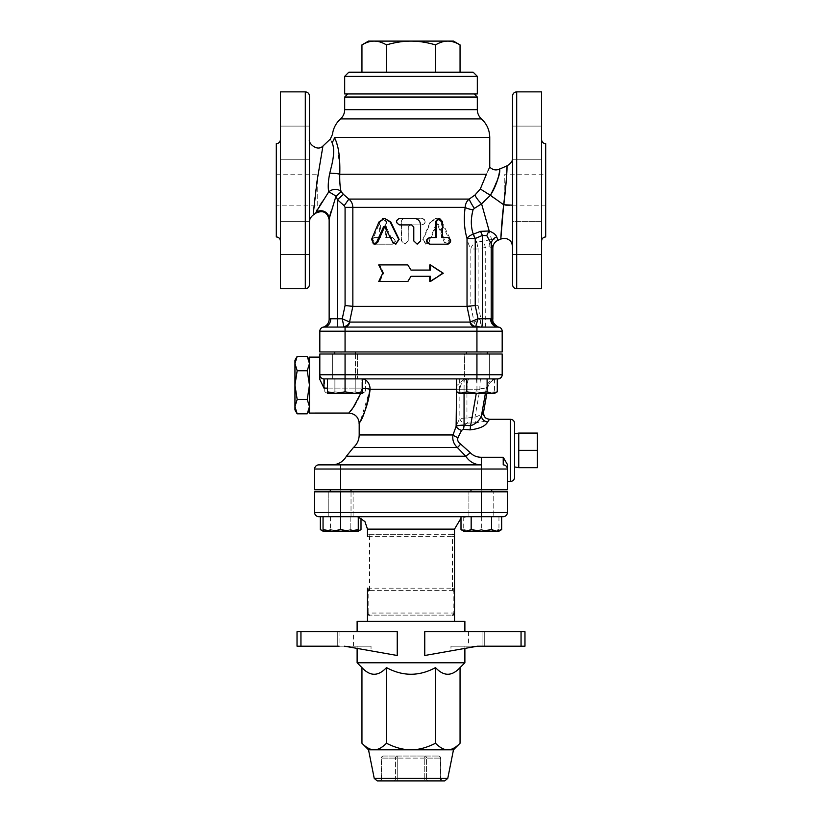 <?xml version="1.0" encoding="UTF-8"?>
<svg xmlns="http://www.w3.org/2000/svg" width="822" height="822" viewBox="0 0 822 822"><rect width="100%" height="100%" fill="white"/><g stroke="black" fill="none" stroke-linecap="round" stroke-linejoin="round"><path stroke-width="0.62" stroke-dasharray="4.11 3.08" d="M383.658 273.192L379.826 264.91L407.907 264.91L378.336 264.91L382.692 273.192L378.336 281.484L407.907 281.484L379.826 281.484L383.658 273.192L382.744 273.192M379.826 281.484L378.778 281.484M430.461 276.305L411 276.305L430.132 276.305L430.132 281.484L443.664 273.192L430.132 264.91L430.132 270.089L411 270.089L430.461 270.089M429.834 264.91L442.174 273.192L443.222 273.192M442.174 273.192L429.834 281.484M379.826 264.91L378.778 264.91M374.02 244.185L391.806 244.185C396.06 241.976 396.06 239.757 391.806 237.548L385.693 237.548L385.693 221.591L382.579 218.282L379.548 221.591L379.548 237.548L374.02 237.548C370.465 239.757 370.465 241.976 374.02 244.185L392.433 244.185C396.543 241.976 396.543 239.757 392.433 237.548L386.504 237.548L386.504 221.591L383.494 218.282L380.565 221.591L380.565 237.548L375.212 237.548C371.77 239.757 371.77 241.976 375.212 244.185L372.828 239.397L379.99 221.971L385.271 218.282M396.225 244.185L393.358 242.336L386.124 226.78L384.429 226.78L385.292 226.78M446.788 244.185L447.98 244.185L445.36 242.182L438.475 224.54L437.581 223.913L436.688 224.54L429.31 242.182L426.269 244.185L423.196 239.551L430.656 222.269L436.544 218.262L441.804 221.447L450.425 239.356L447.98 244.185L446.788 244.185L449.161 239.356L440.808 221.447L435.722 218.262L430.019 222.269L422.806 239.551L425.775 244.185L428.714 242.182L435.855 224.54L436.729 223.913L437.592 224.54L444.25 242.182L446.788 244.185C450.23 241.976 450.23 239.757 446.788 237.548L447.98 237.548M441.435 237.548L442.452 237.548L441.435 237.548L441.435 221.591L442.452 221.591M438.506 218.282L441.435 221.591M435.496 237.548L436.307 237.548M411.647 224.909L400.078 224.909C395.885 222.7 395.885 220.491 400.078 218.282L413.692 218.282C417.71 218.673 419.908 220.882 420.289 224.909L420.289 240.867L417.001 244.185M379.394 264.91L383.607 273.192L379.394 281.484L408.01 281.484L411 276.305L429.516 276.305L429.516 281.484L442.606 273.192L429.516 264.91L429.516 270.089L411 270.089L408.01 264.91L378.336 264.91M383.607 273.192L382.692 273.192M411 270.089L408.01 264.91M429.516 270.089L430.132 270.089M429.516 264.91L430.132 264.91M442.606 273.192L443.664 273.192M429.516 281.484L430.132 281.484M429.516 276.305L430.132 276.305M379.394 281.484L378.336 281.484M375.212 237.548L374.02 237.548M380.565 237.548L379.548 237.548M386.504 237.548L385.693 237.548M392.433 237.548L391.806 237.548M392.433 244.185L391.806 244.185M408.215 240.867L404.804 244.185L401.403 240.867L401.403 221.591C401.598 219.577 402.729 218.477 404.804 218.282L422.292 218.282C426.618 220.491 426.618 222.7 422.292 224.909L410.353 224.909L408.215 226.985L408.215 240.867L408.308 226.985L410.373 224.909L421.922 224.909C426.115 222.7 426.115 220.491 421.922 218.282L404.999 218.282C402.996 218.477 401.907 219.577 401.711 221.591L401.711 240.867L404.999 244.185L408.308 240.867M497.279 378.88L466.773 378.88L497.279 378.88A10.357 10.326 -90 0 0 487.878 387.439L487.908 387.45C487.703 381.778 496.868 378.089 498.111 378.88A4.141 4.141 0 0 1 498.04 378.88L323.96 378.88A4.141 4.141 0 0 1 319.82 374.74A4.141 4.141 0 0 0 323.96 378.88L498.04 378.88L327.444 378.88L362.677 378.88L334.698 378.88L345.065 378.88L345.065 391.817L336.249 393.389L327.444 391.817L327.444 393.389L353.871 393.389L345.065 391.817M476.935 327.074L498.04 327.074L476.935 327.074L476.935 351.939L319.82 351.939L319.82 331.215L345.065 331.215L345.065 327.074L475.517 327.074M466.577 351.939L466.577 354.015M362.677 393.389L362.677 391.817L353.871 393.389L362.677 393.389L355.227 391.817L345.065 393.389L334.893 391.817L329.807 393.389L360.313 393.389L365.4 391.817L360.313 393.389L362.677 393.389L365.4 391.817L365.4 378.88L355.227 378.88L355.227 391.817L360.313 393.389L345.065 393.389L355.227 391.817L355.227 378.88L365.4 378.88M497.279 391.817L492.193 393.389L494.556 393.389L494.556 391.817L485.751 393.389L459.323 393.389L461.687 393.389L456.6 391.817M476.935 393.389L466.773 391.817L461.687 393.389L492.193 393.389L487.107 391.817L476.935 393.389M459.323 393.389L468.129 393.389L459.323 391.817L459.323 393.389L459.323 391.817L468.129 393.389L485.751 393.389L476.935 391.817L468.129 393.389L476.935 391.817L485.751 393.389L494.556 393.389L485.751 393.389L494.556 391.817L494.556 393.389M362.677 378.88L362.677 391.817M327.444 378.88L327.444 391.817M466.773 378.88L456.6 378.88L466.773 378.88L466.773 391.817M487.107 378.88L487.107 391.817M459.323 378.88L459.323 391.817L459.323 378.88M476.935 378.88L476.935 391.817L476.935 374.74L502.18 374.74L502.037 375.808A4.141 4.141 0 0 0 502.18 374.74L502.037 375.808A4.141 4.141 0 0 0 502.18 374.74L502.18 354.015L464.502 354.015L464.502 378.88L456.6 385.785M494.556 378.88L494.556 391.817L494.556 378.88M355.423 354.015L355.423 378.88L334.698 378.88L355.423 378.88L355.423 351.939L334.698 351.939L355.423 351.939M327.444 393.389L324.721 391.817L329.807 393.389L324.721 391.817L324.721 378.88L355.227 378.88L334.893 378.88L334.893 391.817L345.065 393.389L327.444 393.389L334.893 391.817L334.893 378.88L324.721 378.88L345.065 378.88L345.065 374.74L476.935 374.74L476.935 354.015L464.502 354.015L489.378 354.015L332.622 354.015L357.498 354.015L357.498 378.88L332.622 378.88L357.498 378.88L357.498 354.015L319.82 354.015L319.82 374.74L345.065 374.74L345.065 354.015M318.782 516.689A4.141 4.141 0 0 1 314.641 512.538L314.641 491.823L507.359 491.823L507.359 512.538A4.141 4.141 0 0 1 503.218 516.689L323.046 516.689L358.279 516.689L330.3 516.689L340.668 516.689L340.668 529.615L331.862 531.187L323.046 529.615L323.046 531.187L349.473 531.187L340.668 529.615M503.218 457.279L503.218 464.882A4.141 4.141 0 0 1 507.359 469.023A4.141 4.141 0 0 0 503.218 464.882A4.141 4.141 0 0 1 507.359 469.023L507.359 481.456L507.359 469.023A4.141 4.141 0 0 0 503.218 464.882A4.141 4.141 0 0 1 507.359 469.023L481.332 469.023L481.332 489.748L314.641 489.748L314.641 469.023A4.141 4.141 0 0 1 318.782 464.882L481.312 464.882C474.705 464.738 469.516 461.851 465.745 456.231L457.371 447.528C453.652 444.055 452.192 439.862 453.004 434.961C455.275 427.985 457.556 422.477 459.847 418.46L474.972 417.299C480.346 415.151 483.213 413.394 483.562 412.017M470.975 489.748L470.975 491.823M351.025 491.823L351.025 516.689L330.3 516.689L351.025 516.689L351.025 489.748L330.3 489.748L351.025 489.748M361.002 529.615L355.916 531.187L358.279 531.187L358.279 529.615L349.473 531.187L358.279 531.187L350.83 529.615L340.668 531.187L330.495 529.615L325.409 531.187L358.279 530.837M501.677 529.615L496.591 531.187L498.954 531.187L498.954 529.615L490.138 531.187L463.721 531.187L466.084 531.187L460.998 529.615M481.332 531.187L471.17 529.615L466.084 531.187L496.591 531.187L491.505 529.615L481.332 531.187M463.721 531.187L472.527 531.187L463.721 529.615L463.721 531.187L463.721 529.615L472.527 531.187L490.138 531.187L481.332 529.615L472.527 531.187L481.332 529.615L490.138 531.187L498.954 531.187L490.138 531.187L498.954 529.615L498.954 531.187M358.279 516.689L358.279 529.615M323.046 516.689L323.046 529.615M471.17 516.689L491.505 516.689L471.17 516.689L471.17 529.615M491.505 516.689L501.677 516.689L491.505 516.689L491.505 529.615M463.721 516.689L463.721 529.615L463.721 516.689M481.332 516.689L481.332 529.615L481.332 512.538L507.359 512.538M498.954 516.689L498.954 529.615L498.954 516.689M323.046 530.837L325.409 531.187L320.323 529.615M325.409 531.187L323.046 531.187L330.495 529.615L340.668 531.187L350.83 529.615L355.916 531.187L325.409 531.187M361.002 516.689L330.495 516.689L350.83 516.689L350.83 529.615L350.83 516.689L361.002 516.689L361.002 518.209M330.495 516.689L330.495 529.615L330.495 516.689L320.323 516.689L330.495 516.689M353.1 516.689L328.235 516.689L353.1 516.689L353.1 491.823L328.235 491.823L353.1 491.823L353.1 516.689M435.526 44.891C439.914 42.333 444.003 41.069 447.795 41.1L411 41.1C418.573 41.069 426.752 42.333 435.526 44.891L435.526 72.182L361.947 72.182L386.474 72.182L386.474 44.891C395.248 42.333 403.427 41.069 411 41.1L374.205 41.1C377.997 41.069 382.086 42.333 386.474 44.891M361.947 44.891C366.335 42.333 370.424 41.069 374.205 41.1L368.523 41.1M453.477 41.1L447.795 41.1C451.576 41.069 455.665 42.333 460.053 44.891M386.474 72.182L435.526 72.182M348.836 72.182L473.164 72.182M477.315 76.333L344.685 76.333M344.685 93.944L477.315 93.944M474.202 93.944L347.798 93.944L474.202 93.944M444.712 780.9L377.288 780.9M424.758 780.9L397.242 780.9L428.344 780.9L424.758 780.9L424.758 778.824L426.556 778.824L424.758 778.824L424.758 780.9M442.102 780.9A2.076 1.798 -90 0 1 440.315 778.824L440.315 778.824A2.076 1.798 -90 0 0 442.102 780.9L428.344 780.9A2.076 1.798 90 0 1 426.556 778.824A2.076 1.798 90 0 0 428.344 780.9M393.656 780.9A2.076 1.798 -90 0 0 395.444 778.824A2.076 1.798 -90 0 1 393.656 780.9L397.242 780.9L397.242 778.824L381.685 778.824A2.076 1.798 90 0 1 379.898 780.9L393.656 780.9L379.898 780.9A2.076 1.798 90 0 0 381.685 778.824L397.242 778.824L397.242 780.9M368.523 749.818L453.477 749.818M339.065 646.205L337.277 646.205L339.065 646.205L339.065 631.697L337.277 631.697L353.429 631.697L339.065 631.697L339.065 646.205L353.429 646.205L353.429 631.697M482.935 646.205L482.935 631.697L468.571 631.697L482.935 631.697L482.935 646.205L484.723 646.205L450.959 646.205L521.056 646.205L521.056 631.697L482.935 631.697L524.97 631.697L524.97 646.205L524.97 631.697L524.97 646.205L484.723 646.205L521.056 646.205M468.571 631.697L468.571 646.205M301.171 631.697L337.277 631.697L297.03 631.697L301.171 631.697L301.171 646.205L337.277 646.205L297.03 646.205L301.171 646.205L301.171 631.697M344.613 646.205L297.03 646.205L297.03 631.697L397.242 631.697L357.118 631.697L397.242 631.697L397.242 655.494L344.613 646.205L353.429 646.205M345.404 646.205L371.041 646.205L345.404 646.205L371.041 650.726L371.041 646.205L371.041 650.726L345.404 646.205M521.056 631.697L424.758 631.697L424.758 655.494L477.387 646.205M383.484 756.034L438.516 756.034L383.484 756.034A2.076 1.798 90 0 0 381.685 758.11A2.076 1.798 90 0 1 383.484 756.034A2.076 2.076 0 0 0 381.408 758.11L381.408 778.824L379.343 780.9M460.053 743.242C455.665 747.671 451.576 749.859 447.795 749.818C444.003 749.859 439.914 747.671 435.526 743.242C426.752 747.671 418.573 749.859 411 749.818C403.427 749.859 395.248 747.671 386.474 743.242C382.086 747.671 377.997 749.859 374.205 749.818C370.424 749.859 366.335 747.671 361.947 743.242M361.947 667.608C370.126 676.465 378.295 676.465 386.474 667.608L386.474 743.242M386.474 667.608C402.821 676.465 419.179 676.465 435.526 667.608L435.526 743.242M464.882 662.779L357.118 662.779M435.526 667.608C443.705 676.465 451.874 676.465 460.053 667.608M450.959 650.726L424.758 655.494L476.596 646.205L450.959 650.726L450.959 646.205L450.959 650.726M424.758 631.697L464.882 631.697L424.758 631.697M464.882 621.34L357.118 621.34M454.515 621.34L367.485 621.34L454.515 621.34M464.882 646.205L464.882 648.414M453.6 614.764A2.076 2.076 0 0 0 454.515 613.048L452.449 615.123L369.551 615.123L452.449 615.123A2.076 0.771 -90 0 0 453.21 613.048L454.515 613.048M368.4 614.764A2.076 2.076 0 0 1 367.485 613.048L367.485 592.323L368.79 590.402L368.79 613.048A2.076 0.771 -90 0 0 369.551 615.123L367.485 613.048L453.21 613.048L453.21 590.402L454.515 592.323L452.449 590.247L369.551 590.247L367.485 592.323M453.21 590.402L368.79 590.402M452.449 590.247L452.449 588.182L454.515 588.182A2.076 2.076 0 0 1 452.449 590.247L454.515 588.182L454.515 536.376L452.449 534.3L411 534.3L452.449 534.3L452.449 536.376L367.485 536.376A2.076 2.076 0 0 1 369.551 534.3L411 534.3L369.551 534.3L367.485 536.376M453.6 534.649A2.076 2.076 0 0 1 454.515 536.376L452.449 536.376L452.449 588.182L369.551 588.182L369.551 590.247L367.485 588.182L369.551 588.182L369.551 534.3M368.4 589.898A2.076 2.076 0 0 1 367.485 588.182M314.641 512.538L340.668 512.538L340.668 516.689L320.323 516.689M466.947 516.689L355.053 516.689L466.947 516.689L460.998 518.209M493.765 491.823L468.9 491.823L468.9 516.689L468.9 491.823L493.765 491.823L481.332 491.823L493.765 491.823L493.765 516.689L493.765 491.823M481.332 491.823L468.9 491.823L481.332 491.823L481.332 512.538L340.668 512.538L340.668 491.823M476.935 351.939L502.18 351.939L502.18 331.215L345.065 331.215L345.065 351.939M480.973 351.939L341.027 351.939L480.973 351.939L480.973 354.015L341.027 354.015L480.973 354.015M481.332 489.748L507.359 489.748L507.359 469.023M481.168 489.748L340.832 489.748L481.168 489.748L481.168 491.823L340.832 491.823L481.168 491.823M537.413 433.071L537.413 467.677M518.754 433.071L518.754 467.677L518.754 433.071L518.754 450.374L537.413 450.374M518.754 450.374L518.754 467.677M514.613 466.947L514.613 433.8L514.613 466.947M307.233 356.378L309.462 363.56L309.462 406.633L307.233 413.815M309.462 363.56L309.462 360.231L309.462 363.56L307.233 370.743L309.462 385.097L309.462 363.56M309.462 406.633L309.462 385.097L307.233 399.451L309.462 406.633M297.174 413.815L294.954 406.633L297.174 399.451L294.954 385.097L294.954 409.962M307.233 399.451L297.174 399.451M297.174 370.743L294.954 363.56L294.954 385.097L297.174 370.743L307.233 370.743M294.954 360.231L294.954 363.56L297.174 356.378M309.462 357.118L309.462 413.076M498.04 378.88A4.141 4.141 0 0 0 500.023 378.377A4.141 4.141 0 0 1 498.04 378.88L498.04 378.88M319.82 379.456L323.96 388.118L323.96 378.88A4.141 4.141 0 0 1 319.82 374.74A4.141 4.141 0 0 0 323.96 378.88A4.141 4.141 0 0 1 319.82 374.74L319.82 357.118L319.82 374.74M486.86 393.389L487.908 387.45L479.894 389.238L459.847 389.238C460.772 382.569 463.875 379.106 469.167 378.88C467.903 379.106 467.163 382.569 466.947 389.238L466.947 417.668A6.216 0.545 -92.7 0 0 467.492 423.125L465.714 423.782A6.216 5.096 -149.7 0 1 459.847 418.46L459.847 389.238L370.075 389.238L360.426 420.967M480.798 378.88A10.357 0.904 90 0 0 479.894 389.238L474.972 417.299A6.216 0.545 -92.6 0 0 475.506 422.806L467.492 423.125M362.677 388.19A10.357 1.12 4.8 0 0 361.886 388.118A10.357 1.12 4.8 0 1 370.075 389.238A10.357 8.189 90 0 0 361.886 378.88L361.886 388.118L360.755 393.389M327.444 388.118L361.886 388.118C357.909 400.951 353.727 409.058 349.36 412.439C345.497 416.055 359.389 404.085 361.886 388.118L361.886 378.88A10.357 8.189 90 0 1 362.677 378.932M486.973 418.706A6.216 6.196 -64.4 0 0 489.655 419.312C489.244 420.391 484.528 421.563 475.506 422.806M465.714 423.782L458.039 437.53A6.216 2.466 -161.9 0 1 453.004 434.961L359.193 434.961M458.039 437.53C457.124 440.089 457.988 442.267 460.639 444.075A6.216 0.781 127.8 0 1 457.371 447.528L353.429 447.528M460.639 444.075L470.369 452.778L465.745 456.231L346.401 456.231M470.369 452.778C473.153 455.707 476.791 457.207 481.312 457.279L481.332 469.023L340.668 469.023L340.668 464.882M476.102 378.88A10.357 0.904 -90 0 1 477.007 389.238L487.878 387.439L486.83 393.389M456.6 389.238L464.06 389.238L464.502 354.015L476.935 354.015M514.613 423.433L514.613 477.315M492.851 247.977L489.08 246.723L478.116 249.004L478.116 305.527L480.932 318.782L479.853 327.074A6.216 5.99 -90 0 1 473.975 322.08L480.932 318.782L491.289 318.782A8.292 6.751 90 0 0 498.04 327.074L323.96 327.074A8.292 6.73 -90 0 0 330.701 318.782L337.431 318.782L337.431 327.074M309.462 208.778L309.462 153.19L309.462 208.778M317.025 181.23L318.772 171.099C313.141 201.801 312.052 232.01 314.127 203.846M329.694 216.124L329.149 218.827A8.292 8.086 180 0 0 315.925 212.333L316.306 211.244M317.004 209.959L319.511 205.942M322.676 201.113L328.708 191.896C327.824 187.097 328.183 180.85 329.786 173.144C333.917 159.057 334.636 148.833 331.944 142.463C329.756 137.993 329.756 137.993 331.944 142.463A8.292 7.449 -29.1 0 0 334.379 137.459L489.748 137.459M309.462 96.02L309.462 284.587M309.462 237.928L309.462 221.344L309.462 237.928M309.462 159.263L309.462 126.105L309.462 159.263L309.462 126.105L309.462 159.263L280.446 159.263L280.446 126.105L280.446 226.204L280.446 126.105L280.446 159.263L309.462 159.263M309.462 221.344L309.462 254.501L309.462 221.344L280.446 221.344L280.446 254.501L280.446 221.344L280.446 254.501L280.446 221.344L309.462 221.344M329.786 173.144A8.292 0.966 3.2 0 1 339.763 174.213C339.599 181.467 340.041 187.252 341.068 191.547A8.292 6.679 165.8 0 0 328.708 191.896A8.292 0.801 33.1 0 1 335.972 196.17L331.019 211.603M335.951 140.994L336.753 143.275M338.006 147.847L339.763 174.213L486.439 174.213L488.124 170.462M343.411 194.352L341.068 191.547A8.292 0.884 143.2 0 1 335.972 196.17L337.431 199.715L343.411 194.352L348.857 199.078C351.395 201.123 352.72 203.887 352.833 207.37L352.833 306.349L470.842 306.349L470.862 249.004C465.56 239.325 463.659 225.444 465.17 207.37A8.292 2.291 9.3 0 0 473.071 209.774C470.318 224.129 471.602 234.938 476.935 242.213A8.292 7.018 153.5 0 0 470.862 249.004L478.116 249.004A8.292 0.709 -102.7 0 1 476.935 242.213L491.597 239.531L498.091 240.271M329.149 319.183L330.701 318.782M345.076 305.527L352.833 306.349L349.771 322.08A6.216 5.826 90 0 1 344.058 327.074L342.25 318.782L345.076 305.527L345.076 207.37L465.17 207.37C465.406 203.815 466.752 201.061 469.218 199.078A8.292 0.812 58.3 0 0 474.335 208.398L473.071 209.774M345.076 207.37L344.192 205.706L348.857 199.078L469.218 199.078L475.054 194.948A8.292 1.654 48.6 0 0 481.589 203.856L474.335 208.398M475.054 194.948L480.305 188.988L503.67 204.76C505.931 185.669 507.04 173.041 507.01 166.866C507.153 160.557 506.938 181.641 503.67 204.76L512.538 205.171L512.538 245.521L512.538 159.345L512.538 246.651M489.532 167.534L489.172 168.274M499.797 168.993L498.635 176.031L491.638 193.252M480.305 188.988L486.429 174.213M491.289 318.782L492.83 319.172L492.83 247.915A8.292 8.271 -23.7 0 1 498.07 240.219M489.08 246.723A8.292 4.531 -87.3 0 1 491.597 239.531L481.589 203.856M485.987 327.074A8.292 0.719 90 0 1 485.268 318.782L485.268 247.391A8.292 0.709 -102.8 0 1 484.055 240.517M478.116 305.527L470.862 306.349L474.119 321.957A6.216 5.785 -150.8 0 0 479.843 326.601M492.83 319.172L492.851 319.172A8.292 8.282 104.3 0 0 498.913 327.166M500.824 239.11L501.441 228.65M502.191 219.207L503.67 204.76M512.538 284.587L512.538 96.02M512.538 237.928L512.538 221.344L512.538 237.928M512.538 126.105L512.538 159.263L512.538 126.105L512.538 159.263L512.538 126.105L541.554 126.105L541.554 226.204L541.554 126.105L541.554 159.263L541.554 126.105L512.538 126.105M512.538 254.501L541.554 254.501L512.538 254.501L512.538 221.344L541.554 221.344L541.554 254.501L541.554 221.344L541.554 254.501L541.554 221.344L512.538 221.344M499.057 327.197L498.04 327.074A4.141 4.141 0 0 1 502.18 331.215A4.141 4.141 0 0 0 498.04 327.074L499.057 327.197L498.04 327.074M344.192 205.706L337.431 199.715L337.431 318.782L342.25 318.782L349.566 321.957A6.216 5.662 141 0 1 343.832 326.601M322.933 327.207L323.96 327.074M280.446 288.738L280.446 91.869M276.305 143.675L276.305 236.931M317.744 205.849L317.744 174.757L317.744 205.849L276.305 205.849L276.305 174.757L276.305 205.849M545.695 174.757L545.695 205.849L545.695 174.757L504.256 174.757L504.256 205.849L504.256 174.757M541.554 91.869L541.554 288.738M477.315 97.047L344.685 97.047M379.99 221.971L378.952 221.971M372.828 239.397L371.554 239.397M393.358 242.336L392.762 242.336M428.714 242.182L429.31 242.182M430.019 222.269L430.656 222.269M440.808 221.447L441.804 221.447M449.161 239.356L450.425 239.356M444.25 242.182L445.36 242.182M437.592 224.54L438.475 224.54M435.855 224.54L436.688 224.54M380.565 221.591L379.548 221.591M386.504 221.591L385.693 221.591M374.236 778.403L447.764 778.403M337.277 646.205L337.277 631.697L337.277 646.205M484.723 646.205L484.723 631.697L484.723 646.205M520.829 646.205L520.829 631.697L520.829 646.205M300.944 631.697L300.944 646.205M440.315 778.824L426.556 778.824L440.315 778.824L440.315 758.11A2.076 1.798 -90 0 0 438.516 756.034A2.076 1.798 -90 0 1 440.315 758.11L440.315 778.824M397.242 778.824L424.758 778.824L424.758 758.11L426.556 758.11A2.076 1.798 90 0 0 424.758 756.034L424.758 778.824L397.242 778.824L397.242 756.034A2.076 1.798 -90 0 0 395.444 758.11L397.242 758.11L395.444 758.11L395.444 778.824L395.444 758.11A2.076 1.798 -90 0 1 397.242 756.034L397.242 778.824M426.556 778.824L426.556 758.11L424.758 758.11L424.758 756.034A2.076 1.798 90 0 1 426.556 758.11L426.556 778.824M381.685 778.824L381.685 758.11L381.685 778.824M395.444 758.11L381.685 758.11L395.444 758.11M424.758 758.11L397.242 758.11L424.758 758.11M440.315 758.11L426.556 758.11L440.315 758.11M454.515 529.121L367.485 529.121M496.591 378.88A10.357 10.326 -90 0 0 486.429 387.439L485.381 393.389M361.886 388.118L323.96 388.118M340.668 489.748L340.668 469.023L314.641 469.023M464.06 393.389L464.06 389.238L477.007 389.238L476.277 393.389M510.472 481.456L510.472 419.292M349.771 322.08L473.975 322.08M305.311 288.738L305.311 91.869M516.689 91.869L516.689 288.738M344.685 109.655L477.315 109.655M384.419 226.204L385.271 226.204M435.722 218.262L436.544 218.262M436.729 223.913L437.581 223.913M382.579 218.282L383.494 218.282M334.698 351.939L334.698 354.015M487.302 351.939L487.302 354.015M330.3 489.748L330.3 491.823M491.7 489.748L491.7 491.823M438.516 756.034A2.076 2.076 0 0 1 440.592 758.11L440.592 778.824L442.657 780.9M357.118 646.205L357.118 648.414M358.279 517.11L355.053 516.689M328.235 491.823L328.235 516.689L328.235 491.823M332.622 354.015L332.622 378.88L332.622 354.015M340.832 489.748L340.832 491.823M498.06 378.88L501.502 377.01M501.379 377.185L502.078 375.644M489.378 354.015L489.378 378.88L489.378 354.015M341.027 351.939L341.027 354.015M309.462 139.565L309.462 153.19M276.305 174.757L317.744 174.757M309.462 254.501L280.446 254.501L309.462 254.501M309.462 126.105L280.446 126.105L309.462 126.105M545.695 205.849L504.256 205.849M512.538 159.263L541.554 159.263L512.538 159.263"/><path stroke-width="1.23" d="M378.778 281.484L382.744 273.192L378.778 264.91L407.804 264.91L411 270.089L430.461 270.089L430.461 264.91L443.222 273.192L430.461 281.484L430.461 276.305L411 276.305L407.804 281.484L378.778 281.484M407.907 281.484L411 276.305L407.804 281.484M430.461 281.484L429.834 281.484L429.834 276.305M429.834 270.089L429.834 264.91L430.461 264.91M410.918 269.945L407.804 264.91M378.952 221.971L384.419 218.282L390.121 221.971L398.732 239.397L395.731 244.185L392.762 242.336L384.419 226.204L383.545 226.78L376.579 242.336L374.02 244.185L371.554 239.397L378.952 221.971M384.419 218.282L390.789 221.971L399.122 239.397L395.731 244.185M384.85 226.317L377.688 242.336L375.212 244.185L374.02 244.185M430.194 237.548C425.94 239.757 425.94 241.976 430.194 244.185L447.98 244.185C451.535 241.976 451.535 239.757 447.98 237.548L442.452 237.548L442.452 221.591L439.421 218.282L436.307 221.591L436.307 237.548L429.567 237.548L435.496 237.548L435.496 221.591L438.506 218.282L439.421 218.282M446.788 244.185L429.567 244.185C425.457 241.976 425.457 239.757 429.567 237.548M429.567 244.185L430.194 244.185M442.452 237.548L446.788 237.548M413.785 240.867L417.196 244.185L420.597 240.867L420.597 224.909C420.206 220.882 417.936 218.673 413.785 218.282L399.708 218.282C395.382 220.491 395.382 222.7 399.708 224.909L411.647 224.909L413.785 226.985L413.785 240.867L413.692 226.985L411.627 224.909M417.196 244.185L413.692 240.867M466.577 354.015L466.577 351.939M327.444 391.817L336.249 393.389L327.444 393.389L327.444 378.88M345.065 391.817L353.871 393.389L336.249 393.389L345.065 391.817L345.065 378.88L498.04 378.88A4.141 4.141 -0 0 0 502.18 374.74A4.141 4.141 0 0 1 498.132 378.88L498.06 378.88M353.871 393.389L362.677 391.817L362.677 393.389L353.871 393.389M487.107 391.817L492.193 393.389L476.935 393.389L487.107 391.817L487.107 378.88M461.687 393.389L466.773 391.817L476.935 393.389L459.323 393.389L456.6 391.817L461.687 393.389M497.279 391.817L494.556 393.389L492.193 393.389L497.279 391.817L497.279 378.88L498.111 378.88M362.677 378.88L362.677 391.817M456.6 378.88L456.6 391.817M466.773 378.88L466.773 391.817M470.975 491.823L470.975 489.748M323.046 529.615L331.862 531.187L323.046 531.187L323.046 516.689M340.668 529.615L349.473 531.187L331.862 531.187L340.668 529.615L340.668 516.689L503.218 516.689A4.141 4.141 0 0 0 507.359 512.538A4.141 4.141 0 0 1 503.218 516.689M349.473 531.187L358.279 529.615L358.279 531.187L349.473 531.187M491.505 529.615L496.591 531.187L481.332 531.187L491.505 529.615L491.505 516.689M466.084 531.187L471.17 529.615L481.332 531.187L463.721 531.187L460.998 529.615L466.084 531.187M501.677 529.615L498.954 531.187L496.591 531.187L501.677 529.615L501.677 516.689M358.279 516.689L358.279 529.615M460.998 516.689L460.998 529.615M471.17 516.689L471.17 529.615M358.279 530.837L361.002 529.615L361.002 518.209M481.332 491.823L481.332 512.538L507.359 512.538L507.359 491.823L314.641 491.823L314.641 512.538A4.141 4.141 0 0 0 318.782 516.689L320.323 516.689L320.323 529.615L323.046 530.837M361.947 44.891L368.523 41.1L374.205 41.1C370.424 41.069 366.335 42.333 361.947 44.891L361.947 72.182M460.053 44.891C455.665 42.333 451.576 41.069 447.795 41.1L453.477 41.1L460.053 44.891L460.053 72.182M411 41.1C403.427 41.069 395.248 42.333 386.474 44.891C382.086 42.333 377.997 41.069 374.205 41.1L447.795 41.1C444.003 41.069 439.914 42.333 435.526 44.891C426.752 42.333 418.573 41.069 411 41.1M386.474 72.182L386.474 44.891M435.526 72.182L435.526 44.891M473.164 72.182L348.836 72.182L344.685 76.333L477.315 76.333L473.164 72.182M477.315 76.333L477.315 93.944L344.685 93.944L344.685 76.333M374.236 778.403L377.288 780.9L444.712 780.9L447.764 778.403L374.236 778.403L368.523 749.818L361.947 743.242C366.335 747.671 370.424 749.859 374.205 749.818L368.523 749.818M397.242 780.9L393.656 780.9M428.344 780.9L442.102 780.9M447.764 778.403L453.477 749.818L374.205 749.818C377.997 749.859 382.086 747.671 386.474 743.242C395.248 747.671 403.427 749.859 411 749.818C418.573 749.859 426.752 747.671 435.526 743.242C439.914 747.671 444.003 749.859 447.795 749.818C451.576 749.859 455.665 747.671 460.053 743.242L460.053 667.608L464.882 662.779L357.118 662.779L361.947 667.608L361.947 743.242M477.387 646.205L524.97 646.205L524.97 631.697L424.758 631.697L424.758 655.494L477.387 646.205L482.935 646.205M300.944 646.205L300.944 631.697L297.03 631.697L297.03 646.205L297.03 631.697L297.03 646.205L339.065 646.205M300.944 631.697L397.242 631.697L397.242 655.494L344.613 646.205M460.053 667.608C451.874 676.465 443.705 676.465 435.526 667.608C419.179 676.465 402.821 676.465 386.474 667.608L386.474 743.242M386.474 667.608C378.295 676.465 370.126 676.465 361.947 667.608M435.526 667.608L435.526 743.242M357.118 631.697L357.118 621.34L464.882 621.34L464.882 631.697M464.882 648.414L464.882 662.779M452.449 615.123A2.076 2.076 0 0 0 453.6 614.764M369.551 615.123A2.076 2.076 0 0 1 368.4 614.764M460.998 518.209L454.515 529.121L454.515 621.34M454.515 592.323L454.515 613.048M367.485 588.182L367.485 621.34M452.449 534.3A2.076 2.076 0 0 1 453.6 534.649M369.551 590.247A2.076 2.076 0 0 1 368.4 589.898M318.782 516.689L340.668 516.689L340.668 512.538L314.641 512.538A4.141 4.141 0 0 0 318.782 516.689M324.721 378.88L345.065 378.88L345.065 374.74L319.82 374.74A4.141 4.141 0 0 0 323.96 378.88L323.96 388.118L319.82 379.456L319.82 374.74L319.82 379.456M345.065 351.939L319.82 351.939L319.82 331.215A4.141 4.141 0 0 1 323.2 327.146A4.141 4.141 0 0 0 319.82 331.215A4.141 4.141 0 0 1 323.96 327.074L476.935 327.074L345.065 327.074L345.065 331.215L502.18 331.215L502.18 351.939L345.065 351.939L345.065 331.215L319.82 331.215A4.141 4.141 0 0 1 323.96 327.074A8.292 6.73 -90 0 0 330.701 318.782L329.149 319.183L329.149 218.827A8.292 8.086 0 0 0 315.925 212.333L328.708 191.896A8.292 6.679 165.8 0 1 341.068 191.547C340.041 187.252 339.599 181.467 339.763 174.213C340.267 157.362 338.469 145.104 334.379 137.459L335.951 140.994M485.381 393.389L481.558 415.151C479.956 420.176 476.298 423.72 470.585 425.786L464.06 425.149C460.032 425.18 457.392 425.58 456.118 426.33L453.004 434.961C452.203 439.873 453.652 444.065 457.371 447.528L465.745 456.231C469.516 461.851 474.705 464.738 481.312 464.882L318.782 464.882A4.141 4.141 0 0 0 314.641 469.023L314.641 489.748L507.359 489.748L507.359 469.023A4.141 4.141 0 0 0 503.218 464.882L503.218 457.279L507.359 464.399L503.218 457.279L481.312 457.279C476.791 457.207 473.153 455.707 470.369 452.778L460.639 444.075C457.988 442.277 457.124 440.089 458.039 437.53L461.532 430.338L463.516 429.351L470.05 429.885C479.658 428.724 485.525 426.073 487.662 421.922L489.532 419.292L486.973 418.706A6.216 6.196 -64.4 0 1 483.562 412.017L481.558 415.151A6.216 5.631 -159.4 0 0 487.662 421.922M518.754 450.374L518.754 433.071L537.413 433.071L537.413 467.677L518.754 467.677L518.754 450.374L537.413 450.374M514.613 466.947L518.754 467.677M309.462 409.962L307.233 413.815L309.462 406.633L307.233 399.451L309.462 385.097L307.233 370.743L309.462 363.56L307.233 356.378L297.174 356.378L294.954 363.56L294.954 360.231L297.174 356.378M307.233 413.815L297.174 413.815L294.954 406.633L294.954 385.097L297.174 399.451L294.954 406.633L294.954 409.962L297.174 413.815M307.233 399.451L297.174 399.451M307.233 370.743L297.174 370.743L294.954 385.097L294.954 363.56L297.174 370.743M360.755 393.389L353.255 407.465L348.847 413.065L309.462 413.076L309.462 357.118L319.82 357.118M501.194 377.421L501.502 377.01A4.141 4.141 0 0 1 500.023 378.377A4.141 4.141 0 0 0 502.037 375.808A4.141 4.141 0 0 1 501.502 377L501.605 376.836M319.82 374.74L319.82 354.015L502.18 354.015L502.18 374.74A4.141 4.141 0 0 1 498.04 378.88L498.04 378.88A10.357 10.326 -90 0 0 497.279 378.911M360.426 420.967L359.204 423.422C358.577 417.144 355.125 413.692 348.847 413.065M362.677 378.932A10.357 8.189 90 0 1 370.075 389.238C366.766 406.756 363.293 417.853 359.646 422.539C356.368 427.553 367.979 411.226 370.075 389.238A10.357 1.12 4.8 0 0 362.677 388.19M507.359 469.023L507.359 464.399L507.359 469.023L481.332 469.023L481.312 457.279L503.218 457.279M483.531 412.212L486.83 393.389M476.277 393.389L470.585 425.786A6.216 0.534 -84.3 0 1 470.05 429.885M464.06 393.389L464.06 425.149A6.216 0.534 -84.6 0 1 463.516 429.351M456.6 385.785L456.118 426.33A6.216 3.761 -154.6 0 0 461.532 430.338M460.639 444.075A6.216 0.781 127.8 0 1 457.371 447.528L353.429 447.528C357.18 444.178 359.101 439.996 359.193 434.961L453.004 434.961A6.216 2.466 -161.9 0 0 458.039 437.53M353.429 447.528L346.401 456.231L465.745 456.231L470.369 452.778M510.472 481.456C512.99 481.209 514.367 479.832 514.613 477.315L514.613 423.433C514.367 420.915 512.99 419.539 510.472 419.292L510.472 481.456L507.359 481.456M512.538 246.651C512.99 248.244 511.808 241 509.661 240.384C506.958 238.246 504.02 237.825 500.824 239.11L498.101 240.271C494.772 241.771 493.025 244.34 492.851 247.977L492.851 319.172L491.217 318.854A8.292 8.117 96 0 0 498.471 327.094L476.935 327.074L476.935 351.939M475.517 327.074L478.044 318.782L470.009 322.08A6.216 5.62 -90 0 0 475.517 327.074L476.935 327.074M313.244 214.049L317.025 181.23L322.943 146.018C317.189 152.06 307.86 142.905 309.462 139.565M474.202 93.944L477.315 97.047L477.315 109.655C477.377 113.333 478.764 116.426 481.456 118.923L340.544 118.923L481.456 118.923C486.85 123.927 489.614 130.102 489.748 137.459L334.379 137.459C331.769 133.493 331.769 133.493 334.379 137.459C331.769 133.493 331.769 133.493 334.379 137.459A8.292 7.449 150.9 0 1 331.944 142.463C329.756 137.993 329.756 137.993 331.944 142.463C334.451 147.467 334.194 155.8 331.163 167.462L329.786 173.144C328.183 180.85 327.824 187.097 328.708 191.896A8.292 0.801 33.1 0 1 335.972 196.17A8.292 0.884 143.2 0 0 341.068 191.547L343.411 194.352L337.431 199.715L344.192 205.706L345.076 207.37L345.076 305.527L342.25 318.782L343.832 326.601A6.216 5.662 141 0 0 349.566 321.957L352.854 306.349L345.076 305.527M316.306 211.244L317.004 209.959M319.511 205.942L322.676 201.113M309.462 284.587L309.462 96.02C309.216 93.503 307.829 92.115 305.311 91.869L305.311 288.738C307.829 288.491 309.216 287.104 309.462 284.587M336.753 143.275L338.006 147.847M329.786 173.144A8.292 0.966 -176.8 0 1 339.763 174.213L486.439 174.213L480.305 188.988L475.054 194.948L469.218 199.078C466.752 201.061 465.406 203.815 465.17 207.37C463.618 218.56 464.235 228.937 467.03 238.503A8.292 4.48 162 0 1 473.297 234.188C470.749 226.841 470.667 218.703 473.071 209.774A8.292 2.291 9.3 0 1 465.17 207.37L352.833 207.37C352.72 203.887 351.395 201.123 348.857 199.078L343.411 194.352M331.019 211.603L329.694 216.124M329.149 319.183A8.292 8.292 0 0 1 323.025 327.177A8.292 8.292 0 0 0 329.149 319.183L329.149 218.827L335.972 196.17L337.431 199.715L337.431 318.782L330.701 318.782M473.071 209.774L474.335 208.398A8.292 0.812 58.3 0 1 469.218 199.078L348.857 199.078L344.192 205.706M474.335 208.398L481.589 203.856A8.292 1.654 48.6 0 1 475.054 194.948M491.638 193.252L490.405 195.307C497.135 182.248 500.249 173.689 499.725 169.651C499.982 165.191 500.31 179.628 490.405 195.307L481.589 203.856L490.405 195.307L480.305 188.988M486.439 174.213C490.765 164.821 490.765 164.821 486.439 174.213M489.172 168.274L488.124 170.462M481.589 203.856L489.193 230.982A8.292 3.442 -66.2 0 0 486.799 235.637L491.217 243.6A8.292 7.203 159.1 0 1 496.704 236.89C495.872 234.691 493.375 232.718 489.193 230.982L480.5 231.362A8.292 0.668 -113.4 0 1 482.37 235.452L486.799 235.637M498.04 327.074A4.141 4.141 0 0 1 502.18 331.215A4.141 4.141 0 0 0 498.04 327.074A8.292 7.47 90 0 1 490.57 318.782L491.217 318.854L491.217 243.6L492.83 247.915M480.5 231.362L473.297 234.188A8.292 0.668 -112.9 0 1 475.229 238.503L482.37 235.452L482.37 318.782A8.292 0.719 -90 0 1 481.651 327.074M490.405 195.307L503.67 204.76C505.931 185.669 507.04 173.041 507.01 166.866C507.153 160.557 506.938 181.641 503.67 204.76C501.225 225.516 500.639 243.661 500.865 238.216L503.67 204.76L512.538 205.171M501.441 228.65L502.191 219.207M512.538 96.02L512.538 284.587C512.784 287.104 514.171 288.491 516.689 288.738L516.689 91.869C514.171 92.115 512.784 93.503 512.538 96.02M512.538 221.344L512.538 254.501M490.57 318.782L478.044 318.782L475.229 305.527L467.009 306.349L470.266 321.957A6.216 5.497 -133.5 0 0 475.979 326.601M343.832 326.601L344.058 327.074A6.216 5.826 90 0 0 349.771 322.08L342.25 318.782L337.431 318.782L337.431 327.074M467.009 306.349L352.854 306.349L352.833 207.37L345.076 207.37M322.933 327.207A8.292 8.292 0 0 0 322.984 327.187L323.025 327.177A8.292 8.292 0 0 1 322.933 327.207L323.96 327.074A4.141 4.141 0 0 0 323.385 327.115A4.141 4.141 0 0 1 323.96 327.074M305.311 91.869L280.446 91.869L280.446 288.738L305.311 288.738M280.446 139.535C280.199 142.052 278.822 143.429 276.305 143.675L276.305 236.931C278.822 237.178 280.199 238.555 280.446 241.072M545.695 143.675L545.695 236.931L545.695 143.675C543.178 143.429 541.801 142.052 541.554 139.535M516.689 288.738L541.554 288.738L541.554 91.869L516.689 91.869M347.798 93.944L344.685 97.047L477.315 97.047M390.789 221.971L390.121 221.971M377.688 242.336L376.579 242.336M384.429 226.78L383.545 226.78M435.496 221.591L436.307 221.591M521.056 631.697L521.056 646.205M367.485 536.376L367.485 529.121L454.515 529.121M340.668 491.823L340.668 512.538L481.332 512.538L481.332 516.689M476.935 354.015L476.935 374.74L502.18 374.74A4.141 4.141 0 0 1 498.04 378.88M345.065 354.015L345.065 374.74L476.935 374.74L476.935 378.88M323.96 388.118L327.444 388.118M340.668 464.882L340.668 469.023L314.641 469.023A4.141 4.141 0 0 1 318.782 464.882M340.668 489.748L340.668 469.023L481.332 469.023L481.332 489.748M370.075 389.238L456.6 389.238M498.07 240.219L496.704 236.89M467.03 306.349L467.03 238.503L475.229 238.503L475.229 305.527M470.009 322.08L349.771 322.08M477.315 109.655L344.685 109.655C344.623 113.333 343.236 116.426 340.544 118.923C335.951 123.125 333.249 128.314 332.437 134.489L330.3 139.103L322.943 146.018M355.423 354.015L355.423 351.939M334.698 354.015L334.698 351.939M487.302 354.015L487.302 351.939M351.025 491.823L351.025 489.748M330.3 491.823L330.3 489.748M491.7 491.823L491.7 489.748M358.279 531.187L361.002 529.615M323.046 531.187L320.323 529.615M453.477 749.818L460.053 743.242M357.118 648.414L357.118 662.779M367.485 529.121L364.917 521.559L358.279 517.11M514.613 433.8L518.754 433.071M309.462 360.231L307.233 356.378M486.86 393.389L483.572 412.099C483.603 415.624 484.733 417.823 486.973 418.696M346.401 456.231C343.123 461.769 338.274 464.656 331.841 464.882M359.193 423.422L359.193 434.961M510.472 419.292L489.532 419.292M315.864 213.134L313.161 215.045C310.593 217.183 309.36 219.484 309.462 221.95M315.864 213.124C322.974 209.939 327.403 212.148 329.149 219.741M489.748 137.459L489.748 167.102C492.768 170.062 496.118 170.688 499.797 168.993L507.051 165.818C510.965 163.475 512.794 160.876 512.538 158.019M492.851 319.172C491.556 323.57 499.776 328.194 498.975 327.177L498.975 327.177M545.695 236.931C543.178 237.178 541.801 238.555 541.554 241.072M344.685 97.047L344.685 109.655"/></g></svg>
